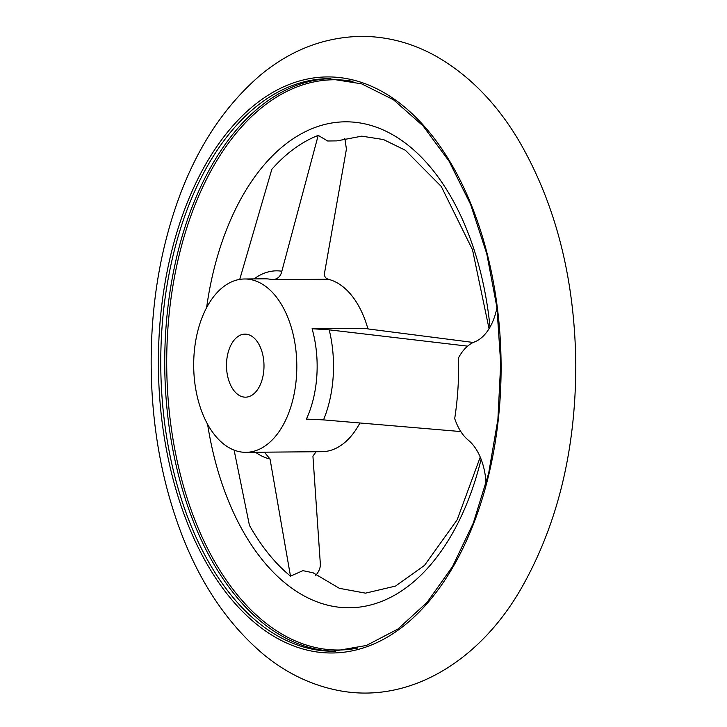 <?xml version="1.0" encoding="UTF-8"?>
<svg xmlns="http://www.w3.org/2000/svg" width="727" height="727" viewBox="0 0 727 727"><rect width="100%" height="100%" fill="white"/><g stroke="black" fill="none" stroke-linecap="round" stroke-linejoin="round"><path stroke-width="1.09" d="M239.737 279.404L271.807 169.346A235.403 140.038 89.5 0 1 318.208 135.395L281.849 271.226A94.555 56.243 -90.5 0 0 254.05 278.904M312.083 328.731A86.677 51.562 -90.5 0 1 306.394 419.097L323.524 419.888A94.555 56.243 -90.5 0 0 329.195 329.84L312.083 328.731L367.744 328.259A86.677 51.562 -90.5 0 0 328.141 279.232L272.48 279.704C277.56 279.268 280.677 276.451 281.849 271.226M368.153 328.931A86.677 51.562 -90.5 0 0 367.962 328.25L366.69 328.468M367.962 328.25C366.026 328.386 366.399 328.659 369.071 329.067L473.277 342.462M255.522 452.249A94.555 56.243 -90.5 0 0 270.035 459.037L290.482 576.138L302.914 570.659L313.083 572.776L339.373 588.325L365.517 593.15L395.524 586.08L424.513 565.397L457.156 519.814L480.247 457.092M315.445 575.784C318.935 571.713 320.562 567.723 320.334 563.834L312.928 456.156L316.1 451.74M270.035 459.037L264.392 452.176M327.795 279.159L328.359 279.232C325.687 278.45 324.369 276.623 324.396 273.77L346.425 149.08L344.834 138.384M489.053 328.731L472.505 249.761L441.253 186.448L405.384 150.28L383.483 139.557L361.782 136.158L336.983 140.884L327.668 140.993L318.208 135.395M327.304 278.986A86.677 51.562 -90.5 0 1 328.359 279.232L328.141 279.232M486.054 483.664A52.526 31.252 89.5 0 0 468.397 440.262A52.526 31.252 89.5 0 1 454.702 418.598A206.459 122.818 89.5 0 0 458.528 357.829A52.526 31.252 89.5 0 1 474.586 341.908A52.526 31.252 89.5 0 0 496.95 307.666M290.482 576.138A235.403 140.038 89.5 0 1 249.416 525.285L234.103 450.104M239.828 451.767A86.677 51.562 -90.5 0 0 245.98 452.33A86.677 51.562 -90.5 0 0 296.807 365.218A86.677 51.562 -90.5 0 0 244.508 278.986A86.677 51.562 -90.5 0 0 193.736 360.919A86.677 51.562 -90.5 0 0 239.828 451.767M245.98 452.33L321.988 451.685A86.677 51.562 -90.5 0 0 359.865 423.05M243.272 396.969A31.515 18.748 -90.5 0 0 245.517 397.178A31.515 18.748 -90.5 0 0 263.992 365.499A31.515 18.748 -90.5 0 0 244.981 334.138A31.515 18.748 -90.5 0 0 226.515 363.936A31.515 18.748 -90.5 0 0 243.272 396.969M460.818 431.565L323.524 419.888M329.195 329.84L467.606 346.143M352.958 81.406A285.129 169.618 -90.5 0 0 167.583 333.32A285.129 169.618 -90.5 0 0 318.508 648.148A285.129 169.618 -90.5 0 0 357.766 648.048M490.016 327.114A242.982 144.546 -90.5 0 0 351.986 122.018A242.982 144.546 -90.5 0 0 206.613 307.657M207.604 424.304A242.982 144.546 -90.5 0 0 337.791 607.072A242.982 144.546 -90.5 0 0 481.12 459.246M311.719 651.092A288.037 171.345 -90.5 0 0 486.299 250.361A288.037 171.345 -90.5 0 0 191.146 193.373A288.037 171.345 -90.5 0 0 311.719 651.092M313.183 649.338A286.293 170.309 -90.5 0 0 333.502 651.21L366.381 645.476L397.969 629L427.076 602.374L452.53 566.578L473.332 522.995L488.653 473.313L497.895 419.452L500.694 363.482L496.941 307.576L486.79 253.877L470.623 204.46L449.086 161.249L423.023 125.889L393.48 99.763L361.61 83.832L328.64 78.652A286.293 170.309 -90.5 0 0 160.931 349.278A286.293 170.309 -90.5 0 0 313.183 649.338M330.621 78.652A286.293 170.309 -90.5 0 0 164.865 350.914A286.293 170.309 -90.5 0 0 317.154 649.302A286.293 170.309 -90.5 0 0 335.483 651.174M272.48 279.704A86.677 51.562 -90.5 0 0 264.855 278.814L244.508 278.986M337.61 690.323C310.656 684.889 285.902 672.866 263.356 654.273C221.817 619.031 191.319 569.514 171.881 505.728C145.854 421.315 144.264 319.517 167.592 233.785C185.967 165.465 216.873 112.603 260.311 75.217C290.655 49.981 324.387 37.022 361.51 36.35C387.155 36.441 411.591 42.829 434.801 55.525C468.143 74.254 496.105 102.534 518.687 140.375C555.792 204.123 574.83 278.823 575.802 364.481C575.766 449.277 557.854 523.449 522.05 586.989C480.429 660.743 409.274 704.836 337.61 690.323"/></g></svg>
